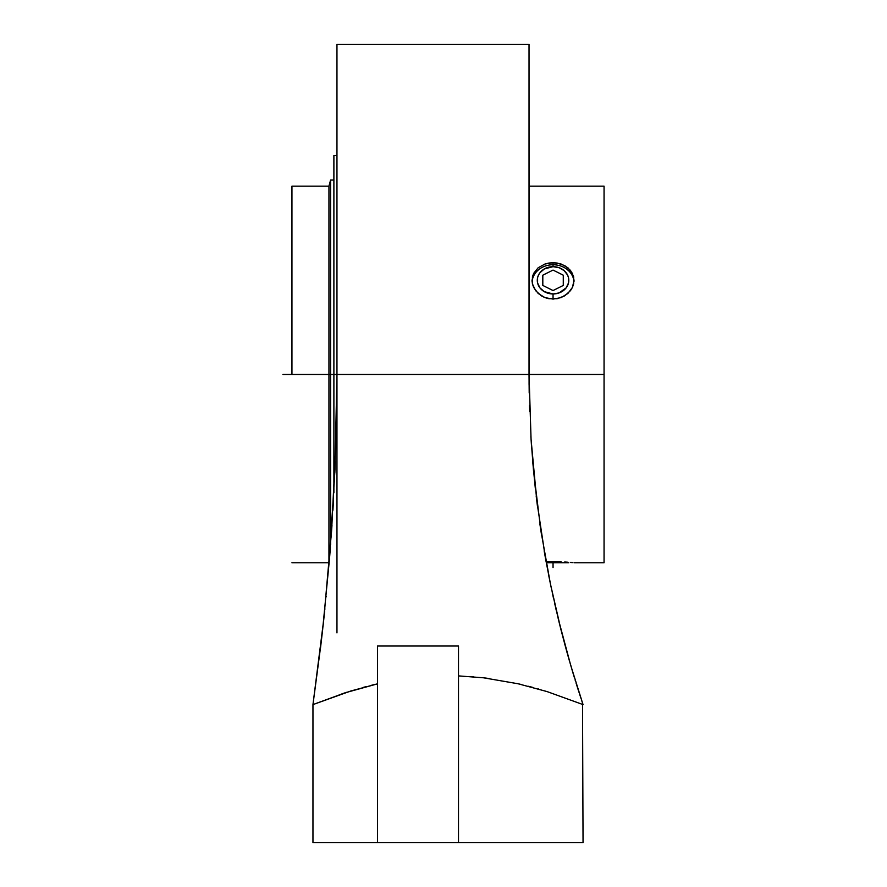 <?xml version="1.0" encoding="UTF-8"?>
<svg xmlns="http://www.w3.org/2000/svg" width="887" height="887" viewBox="0 0 887 887"><rect width="100%" height="100%" fill="white"/><g stroke="black" fill="none" stroke-linecap="round" stroke-linejoin="round"><path stroke-width="1.33" d="M583.047 842.65L458.501 842.65L458.501 646.013L458.501 842.65L377.474 842.65L377.474 646.013L458.501 646.013L377.474 646.013L377.474 842.65L312.956 842.65L583.047 842.65L582.515 702.992L583.047 704.6L547.035 691.572L518.108 683.766L483.515 677.801L458.501 675.894L483.515 677.801L518.108 683.766L547.035 691.572L583.047 704.6L570.729 665.394L558.322 619.037L550.461 584.089L540.859 530.559L533.519 470.797L531.058 439.265L529.029 374.469L336.96 374.469L336.96 632.897L336.96 374.48L336.051 438.954L331.638 530.182L323.81 619.071L312.956 704.6L350.886 690.973L377.474 683.855L345.132 692.791L312.956 704.6L312.956 842.65L312.956 704.6L321.138 642.709M336.938 383.971L336.96 44.35L336.96 374.469L529.029 374.469L529.029 44.35L529.084 384.448M370.311 685.562L377.474 683.855M363.526 687.325L366.087 686.649M324.154 615.877L324.088 616.498M323.123 625.39L323.4 622.885M321.36 640.78L321.604 638.729M336.483 420.97L336.96 374.48L333.889 374.469L336.96 374.469L334.942 470.398L329.576 557.945L322.546 630.546M323.555 621.41L323.134 625.224M324.808 609.602L324.897 608.781M330.407 547.246L329.343 560.806M331.982 525.082L331.15 537.145M333.49 500.268L332.913 510.258M335.297 461.661L334.842 472.871M336.206 433L335.885 444.531M529.195 392.996L529.029 374.469L604.058 374.469L529.029 374.469L531.058 439.265L536.835 501.321L545.461 558.222L550.461 584.089L560.961 629.648M529.694 411.535L529.495 405.57M531.468 445.451L530.892 436.57M535.393 489.125L532.677 461.273M537.533 506.887L536.18 495.977M541.536 534.894L539.884 523.995M546.026 561.294L544.152 550.783M551.137 587.316L548.776 575.73M553.333 597.528L552.279 592.671M560.639 628.406L554.619 603.26M565.762 647.843L561.027 629.925M574.41 677.69L567.846 655.349M573.822 675.772L571.982 669.641M576.118 683.212L580.918 698.18M578.335 690.241L576.373 684.01M322.646 629.637L320.395 648.918M326.083 596.962L326.161 596.186M322.946 627.009L324.664 610.999M560.917 629.471L558.633 620.335L560.894 629.404M569.41 660.837L564.631 643.685M575.164 680.141L575.596 681.538M572.814 672.446L573.157 673.577M555.783 608.371L556.282 610.467M570.729 665.394L560.939 629.559M581.506 699.976L582.548 703.092M577.06 686.228L577.537 687.713M538.154 688.911L538.753 689.088M528.508 686.283L532.799 687.414M518.629 683.877L520.68 684.354M483.67 677.812L489.702 678.577M471.684 676.637L473.27 676.77M347.15 692.148L341.95 693.834M583.047 704.6L582.449 704.356L583.047 704.6M576.095 683.156L576.384 684.065M566.017 648.763L567.846 655.371M333.889 374.469L333.889 492.85L333.889 374.469L330.596 374.469L330.596 544.806L330.596 374.469L328.944 374.469L328.944 562.79L328.944 374.469L291.945 374.469L291.945 186.148L291.945 374.469L328.944 374.469L328.944 186.148L328.944 374.469L330.596 374.469L330.596 180.006L330.596 374.469L333.889 374.469L333.889 155.425L333.889 374.469M604.058 562.79L604.058 186.148L604.058 562.79L574.044 562.79M572.448 562.624L570.507 562.436L572.448 562.624M567.891 562.203L564.72 561.981L567.891 562.203M561.083 561.793L557.147 561.659L561.083 561.793M553.044 561.615L557.147 561.659L553.044 561.615L553.044 562.79L568.8 562.79L546.292 562.79L553.044 562.79L553.044 561.615L548.942 561.659L553.044 561.615M546.104 561.748L548.942 561.659L546.104 561.748M548.942 263.04L553.044 262.707L553.044 264.747A21.011 18.195 0 0 0 532.089 281.634A21.011 18.195 0 0 1 553.044 264.747L553.044 266.665A15.755 13.649 180 0 1 568.8 280.314A15.755 13.649 180 0 1 553.044 293.963L553.044 299.096L544.995 297.622L541.369 295.848L535.571 290.603L532.433 283.884L532.034 280.314L533.63 273.429L538.187 267.741L544.995 264.004L553.044 262.707L561.083 264.004L567.891 267.741L572.448 273.429L574.044 280.314L572.448 287.366L567.891 293.475L561.083 297.622L553.044 299.096L553.044 293.963L559.076 292.921L566.139 287.898L568.489 282.975L568.489 277.653L567.602 275.092L564.187 270.668L559.076 267.708L553.044 266.665L544.285 268.972L539.939 272.73L538.487 275.092L537.589 277.653L537.589 282.975L539.939 287.898L544.285 291.657L553.044 293.963A15.755 13.649 180 0 1 537.289 280.314A15.755 13.649 180 0 1 553.044 266.665L553.044 262.707L557.147 263.04L564.72 265.59L570.507 270.38L573.645 276.788L573.645 283.884L572.448 287.366L570.507 290.603L564.72 295.848L557.147 298.719L548.942 298.719L544.995 297.622L538.187 293.475L533.63 287.366L532.433 283.884L532.433 276.788L533.63 273.429L538.187 267.741L544.995 264.004L548.942 263.04M574 281.634A21.011 18.195 0 0 0 553.044 264.747A21.011 18.195 0 0 1 574 281.634M291.945 374.469L282.942 374.469M553.044 562.79L553.044 567.591M542.811 275.192L553.044 270.08L563.278 275.192L563.278 285.426L553.044 290.548L542.811 285.426L542.811 275.192L553.044 270.08L563.278 275.192L563.278 285.426L553.044 290.548L542.811 285.426L542.811 275.192M336.96 44.35L529.029 44.35M329.121 563.445L328.944 562.79L291.945 562.79M529.029 186.148L604.058 186.148M291.945 186.148L328.944 186.148L330.596 180.006L333.889 180.006M333.889 155.425L336.96 155.425"/></g></svg>
